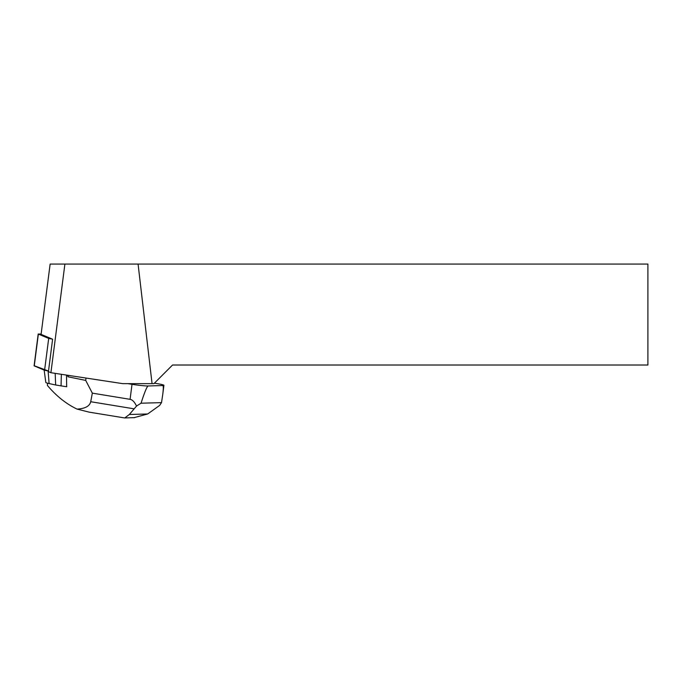<?xml version="1.0" encoding="UTF-8"?>
<svg xmlns="http://www.w3.org/2000/svg" width="682" height="682" viewBox="0 0 682 682"><rect width="100%" height="100%" fill="white"/><g stroke="black" fill="none" stroke-linecap="round" stroke-linejoin="round"><path stroke-width="1.02" d="M41.133 334.018L38.354 334.086L48.695 338.417L52.548 339.167M34.271 365.765L48.507 371.042L44.586 370.275L34.1 365.833L38.201 333.975M138.079 264.07L647.9 264.07L647.9 365.015L172.555 365.015L153.927 383.651L152.06 383.651L138.079 264.07L64.901 264.07L50.911 372.713L122.794 383.651L152.06 383.651M50.911 372.713L48.431 371.664L52.608 339.201L41.082 334.376L50.136 264.07L64.901 264.07M67.416 375.219L68.064 376.805L85.702 380.411L86.009 378.05M85.702 380.411L92.334 393.139L130.083 399.328C132.376 399.703 134.525 401.954 136.536 406.063L141.038 403.207L161.515 402.636L159.648 405.415L147.67 413.983L134.064 417.657M127.977 383.651L132.018 384.307A12.174 0.895 7.3 0 0 148.207 385.961L162.734 385.552A12.174 0.895 7.3 0 0 163.919 385.321A12.174 0.895 7.3 0 0 156.979 383.608L154.388 383.182M68.064 376.805L68.251 375.347M47.416 383.148L47.408 385.458C56.316 396.037 66.197 403.915 77.057 409.098C85.131 408.629 89.683 406.174 90.715 401.724L92.334 393.139M66.734 386.268L66.708 386.737A25.328 1.858 -172.7 0 1 66.666 386.737L66.512 375.083M136.536 406.063L129.35 414.494L147.67 413.983M141.038 403.207C144.695 391.903 147.082 386.157 148.207 385.961M162.734 385.552C163.492 385.577 163.492 388.578 162.734 394.537L161.515 402.636M89.189 412.15L77.057 409.098M124.03 417.853L124.78 417.93L129.35 414.494M44.151 370.087L45.822 382.457A14.51 1.066 7.3 0 0 49.095 383.548L55.651 384.989L55.182 373.361M55.651 384.989L61.056 385.876L61.363 374.299M61.056 385.876L66.666 386.737M38.354 334.086L34.253 365.944M44.586 370.275L48.695 338.417M130.083 399.328L132.018 384.307M90.715 401.724L133.953 408.808M49.095 383.548L48.115 370.982M162.734 394.537L163.919 385.321M124.15 417.87L88.839 412.09M134.729 417.64L124.78 417.913"/></g></svg>
